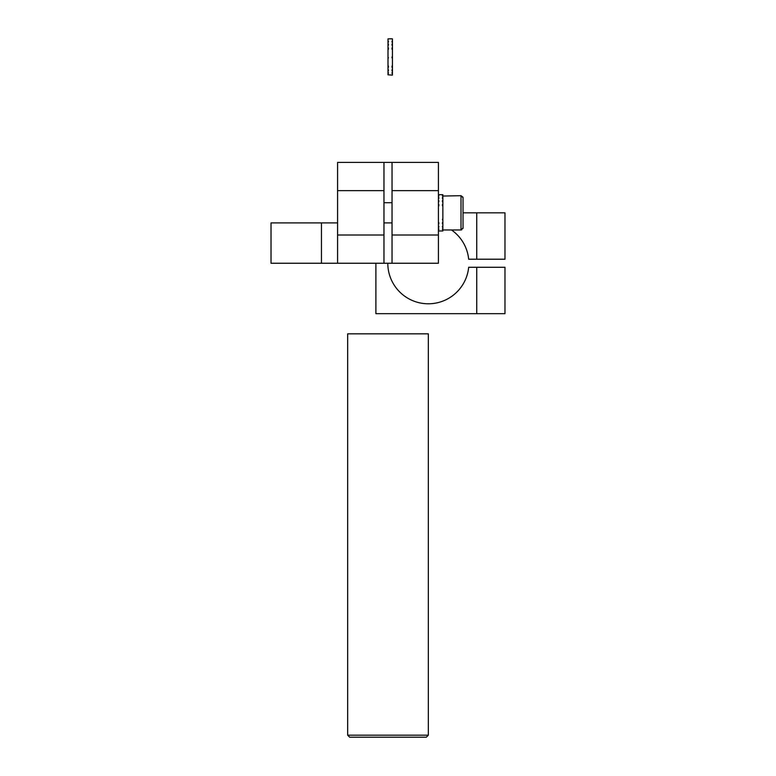<?xml version="1.0" encoding="UTF-8"?>
<svg xmlns="http://www.w3.org/2000/svg" width="776" height="776" viewBox="0 0 776 776"><rect width="100%" height="100%" fill="white"/><g stroke="black" fill="none" stroke-linecap="round" stroke-linejoin="round"><path stroke-width="1.16" d="M383.965 263.248L337.579 263.248L337.579 190.644L383.965 190.644L383.965 263.248L438.421 263.248L438.421 162.407L392.035 162.407L392.035 263.248M337.579 190.644L337.579 162.407L392.035 162.407M383.965 190.644L383.965 162.407M438.421 219.783L438.421 218.289M438.421 230.976L442.853 230.976L442.853 194.679L438.828 194.689M442.456 219.783L442.853 218.289M438.421 223.886L438.421 222.586M438.421 227.232L438.421 226.214M438.421 229.599L438.421 228.93M438.421 195.513L438.828 196.056L438.828 195.513M438.421 198.433L438.421 197.521M438.421 201.779L438.421 200.567M438.421 205.882L438.421 204.447M438.421 210.461L438.421 208.909M438.421 215.204L438.421 213.623M442.456 197.521L442.456 198.433M438.828 226.214L438.828 227.232M438.828 228.93L438.828 229.599M438.828 198.433L438.828 197.521M438.828 201.779L438.828 200.567M442.456 195.513L442.456 196.056M442.456 200.567L442.456 201.779M442.456 204.447L442.456 205.882M442.456 222.586L442.456 223.886M442.456 226.214L442.456 227.232M442.456 228.93L442.456 229.599M438.828 205.882L438.828 204.447M438.828 222.586L438.828 223.886M461.012 229.968L461.749 229.822L461.012 229.968L461.012 195.688L463.029 197.696L463.029 227.95L461.012 229.968L442.853 229.968M442.853 204.447L442.853 205.882M442.853 208.909L442.853 210.461M442.853 213.623L442.853 215.204M442.853 222.586L442.853 223.886M442.853 226.214L442.853 227.232M442.853 228.93L442.853 229.599M462.952 197.162L461.012 195.688L442.853 196.056M442.853 197.521L442.853 198.433M442.853 200.567L442.853 201.779M375.894 263.248L375.894 313.669L504.972 313.669L504.972 267.284L468.675 267.284A40.536 40.536 0 0 1 426.315 303.736A40.536 40.536 0 0 1 387.796 263.248M451.486 229.968A40.536 40.536 0 0 1 468.675 259.213L504.972 259.213L504.972 212.828L463.029 212.828M337.579 263.248L271.028 263.248L271.028 222.906L337.579 222.906M392.433 38.868L392.433 75.107L388 74.826M388 38.868L388 74.486M388 56.949L388.407 57.88M392.433 49.276L392.433 47.879M392.035 49.276L392.035 47.879M392.035 56.949L392.035 57.88M392.035 45.28L392.035 44.116M392.433 45.28L392.433 44.116M392.035 42.079L392.035 41.235M392.433 42.079L392.433 41.235M392.433 72.672L392.433 73.4M392.035 72.672L392.035 73.4M392.433 69.782L392.433 70.858M388 73.4L388 72.672M388.407 73.4L388.407 72.672M388 70.858L388 69.782M388.407 70.858L388.407 69.782M388 67.367L388 66.028M388.407 67.367L388.407 66.028M388 63.157L388 61.653M388 58.53L388 57.88M388 53.796L388 52.254M388.407 49.276L388.407 47.879M388 49.276L388 47.879M388.407 45.28L388.407 44.116M388 45.28L388 44.116M388.407 42.079L388.407 41.235M388 42.079L388 41.235M388.407 38.868L392.035 38.8M392.035 69.782L392.035 70.858M392.433 61.653L392.433 63.157M392.433 53.796L392.433 52.254M392.035 66.028L392.035 67.367M392.433 66.028L392.433 67.367M392.433 57.88L392.433 58.53M347.667 333.835L428.333 333.835L428.333 735.182L347.667 735.182L347.667 333.835M347.667 735.182L349.685 737.2L426.315 737.2L428.333 735.182M337.579 235.012L383.965 235.012M392.035 235.012L438.421 235.012M392.035 190.644L438.421 190.644M476.736 313.669L476.736 267.284M476.736 259.213L476.736 212.828M321.448 263.248L321.448 222.906M392.035 202.74L383.965 202.74M392.035 222.906L383.965 222.906M462.933 228.561L463.029 227.95L462.933 228.561"/></g></svg>
